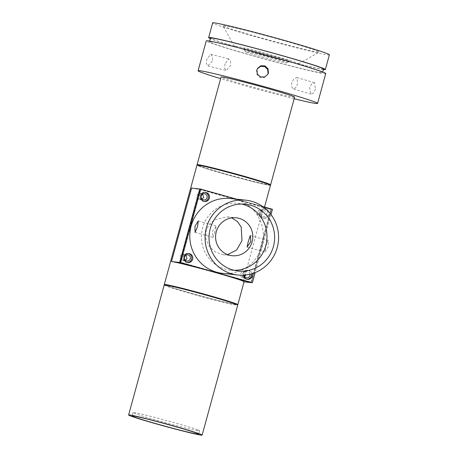 <?xml version="1.0" encoding="UTF-8"?>
<svg xmlns="http://www.w3.org/2000/svg" width="458" height="458" viewBox="0 0 458 458"><rect width="100%" height="100%" fill="white"/><g stroke="black" fill="none" stroke-linecap="round" stroke-linejoin="round"><path stroke-width="0.34" stroke-dasharray="2.29 1.72" d="M259.835 210.13L260.384 210.274L259.949 213.405L258.759 216.228L258.243 215.953C257.533 215.586 257.287 214.436 257.505 212.483C258.295 210.732 259.073 209.947 259.835 210.13L260.384 210.274A3.097 3.023 96.3 0 1 259.022 216.268L263.35 216.743A3.097 3.023 96.3 0 0 266.602 214.487A3.097 3.023 96.3 0 0 264.031 210.588A3.097 3.023 96.3 0 0 260.779 212.844A3.097 3.023 96.3 0 0 263.35 216.743M266.608 209.684A4.528 4.42 96.3 0 0 260.453 212.581A4.528 4.42 96.3 0 0 264.214 218.277A4.528 4.42 96.3 0 0 268.68 211.762M267.947 214.865A4.528 4.42 -83.7 0 1 263.195 218.163A4.528 4.42 -83.7 0 1 259.434 212.466A4.528 4.42 -83.7 0 1 264.186 209.169A4.528 4.42 -83.7 0 1 267.947 214.865M204.108 201.406A4.528 4.42 -83.7 0 1 199.837 195.681A4.528 4.42 -83.7 0 1 205.092 192.469M187.396 262.486A4.528 4.42 -83.7 0 1 183.126 256.761A4.528 4.42 -83.7 0 1 188.381 253.549M252.261 273.632A4.528 4.42 96.3 0 0 243.587 275.178M246.999 279.271A4.528 4.42 -83.7 0 1 242.723 273.546A4.528 4.42 -83.7 0 1 251.328 273.907M222.433 273.334A37.636 36.755 96.3 0 0 261.953 245.894A37.636 36.755 96.3 0 0 230.677 198.514M265.772 246.318L268.216 240.599L268.319 246.599L264.987 252.066L265.772 246.318M214.997 231.576L213.004 237.421L212.449 231.296L216.233 225.96L214.997 231.576M202.058 199.178L198.743 199.322A3.097 3.023 -83.7 0 1 200.369 193.368L202.493 194.261M185.347 260.259L182.032 260.402A3.097 3.023 -83.7 0 1 183.658 254.448L185.782 255.341M242.047 277.308L241.532 277.027C240.822 276.666 240.576 275.516 240.794 273.563C241.584 271.812 242.362 271.027 243.124 271.21L243.679 271.348L243.238 274.479L242.047 277.308A3.097 3.023 -83.7 0 0 242.316 277.348L246.644 277.823M244.583 276.643A3.097 3.023 -83.7 0 1 242.316 277.348M249.971 274.256A3.097 3.023 96.3 0 0 244.068 273.924A3.097 3.023 96.3 0 0 243.982 275.155M227.592 254.614L223.092 254.717L215.357 252.037L209.249 246.37L205.905 238.847L206.134 230.603L209.186 224.5L214.212 219.932L227.265 216.834L231.719 217.899M234.359 270.34A33.589 32.799 -83.7 0 1 230.517 270.151A33.589 32.799 -83.7 0 1 202.596 227.866A33.589 32.799 -83.7 0 1 237.868 203.381A33.589 32.799 -83.7 0 1 241.664 204.033M243.124 271.21L243.679 271.348A3.097 3.023 -83.7 0 1 245.585 275.018M270.483 185.272A38.111 1.317 15.3 0 1 239.706 178.191A38.111 1.317 15.3 0 1 199.018 166.185A38.111 1.317 15.3 0 1 196.963 165.161M164.536 284.796A38.111 1.317 -164.7 0 0 166.357 285.586A38.111 1.317 -164.7 0 0 204.789 296.99A38.111 1.317 -164.7 0 0 237.496 304.753M191.593 188.078A38.111 1.317 15.3 0 1 235.589 199.075A38.111 1.317 15.3 0 1 262.142 207.211A38.111 1.317 15.3 0 1 264.203 208.235A38.111 1.317 15.3 0 1 263.293 208.276L271.439 209.169L251.339 282.632M199.453 166.294A37.636 1.3 15.3 0 1 197.432 165.332A37.636 1.3 15.3 0 1 227.197 172.111A37.636 1.3 15.3 0 1 267.993 184.133A37.636 1.3 15.3 0 1 269.991 185.181A37.636 1.3 15.3 0 1 239.013 177.99A37.636 1.3 15.3 0 1 199.453 166.294M270.575 184.849A38.111 1.317 15.3 0 1 239.208 177.567A38.111 1.317 15.3 0 1 199.144 165.722A38.111 1.317 15.3 0 1 197.1 164.748M237.353 304.501A37.636 1.3 15.3 0 1 207.583 297.723A37.636 1.3 15.3 0 1 166.792 285.7A37.636 1.3 15.3 0 1 164.788 284.647M164.17 285.019A38.111 1.317 -164.7 0 0 166.231 286.044A38.111 1.317 -164.7 0 0 206.913 298.055A38.111 1.317 -164.7 0 0 237.696 305.137M294.597 97.142A38.111 1.317 15.3 0 1 263.814 90.066A38.111 1.317 15.3 0 1 223.132 78.055A38.111 1.317 15.3 0 1 221.071 77.03M325.735 73.578A61.933 2.135 15.3 0 1 275.722 62.076A61.933 2.135 15.3 0 1 209.609 42.56A61.933 2.135 15.3 0 1 206.26 40.894M197.742 429.896A34.539 1.191 15.3 0 1 199.608 430.823A34.539 1.191 15.3 0 1 171.71 424.411A34.539 1.191 15.3 0 1 134.841 413.522A34.539 1.191 15.3 0 1 132.975 412.595A34.539 1.191 15.3 0 1 160.867 419.007A34.539 1.191 15.3 0 1 197.742 429.896M267.867 74.311L264.26 77.683L260.041 77.562L256.961 74.688L256.554 70.492L257.482 68.482M224.987 63.811L224.609 68.219L226.063 70.469L230.551 65.706L230.546 61.206L228.731 58.859L224.987 63.811M212.357 61.109L207.875 65.872L206.392 63.616L206.798 59.214L210.794 54.325L212.512 56.643L212.357 61.109M291.775 82.474L291.603 86.654L293.292 88.881L295.754 87.707L297.7 83.728L296.91 77.534L294.099 78.61L291.775 82.474M315.516 88.989L313.598 92.98L311.102 94.148L309.591 87.741L311.761 83.825L314.48 82.726L315.516 88.989M323.525 69.021A58.595 2.021 15.3 0 1 285.66 60.633A58.595 2.021 15.3 0 1 210.485 38.1M247.343 50.162A58.595 2.021 15.3 0 1 322.518 72.696A58.595 2.021 15.3 0 1 284.653 64.309A58.595 2.021 15.3 0 1 209.478 41.775A58.595 2.021 15.3 0 1 247.343 50.162M329.382 54.828A60.502 2.084 15.3 0 1 280.519 43.596A60.502 2.084 15.3 0 1 215.936 24.526A60.502 2.084 15.3 0 1 212.667 22.9M323.388 69.524A60.502 2.084 15.3 0 1 269.201 56.323A60.502 2.084 15.3 0 1 211.911 39.222A60.502 2.084 15.3 0 1 210.348 38.598M316.57 50.718A50.025 1.723 15.3 0 1 319.232 52.115A50.025 1.723 15.3 0 1 278.052 42.554A50.025 1.723 15.3 0 1 225.479 27.011A50.025 1.723 15.3 0 1 222.788 25.728A50.025 1.723 15.3 0 1 262.354 34.739A50.025 1.723 15.3 0 1 316.57 50.718M236.265 47.037A33.348 1.151 -164.7 0 0 271.313 57.399A33.348 1.151 -164.7 0 0 298.765 63.771A33.348 1.151 -164.7 0 0 296.99 62.843A33.348 1.151 -164.7 0 0 260.848 52.189A33.348 1.151 -164.7 0 0 234.467 46.184A33.348 1.151 -164.7 0 0 236.265 47.037M288.317 60.582A23.822 0.819 15.3 0 1 289.582 61.246A23.822 0.819 15.3 0 1 269.974 56.695A23.822 0.819 15.3 0 1 244.938 49.292A23.822 0.819 15.3 0 1 243.656 48.685A23.822 0.819 15.3 0 1 262.497 52.973A23.822 0.819 15.3 0 1 288.317 60.582M246.478 52.155A21.44 0.739 -164.7 0 0 269.012 58.819A21.44 0.739 -164.7 0 0 286.656 62.912A21.44 0.739 -164.7 0 0 285.517 62.317A21.44 0.739 -164.7 0 0 262.285 55.464A21.44 0.739 -164.7 0 0 245.328 51.605A21.44 0.739 -164.7 0 0 246.478 52.155M271.01 214.567L255.129 272.613M236.505 199.161L262.726 206.541M251.013 282.065L270.861 209.506L271.537 209.18L199.843 188.988L200.06 189.56L180.212 262.125L251.013 282.065L251.436 282.66L271.537 209.18L272.453 209.283M180.212 262.125L179.736 262.468M270.861 209.506L200.06 189.56M199.837 189.005L271.439 209.169M198.743 199.322C198.159 197.06 198.698 195.074 200.369 193.368M182.032 260.402C181.448 258.14 181.992 256.154 183.658 254.448M244.062 281.847L243.192 281.75A38.111 1.317 -164.7 0 0 244.103 281.71M294.15 98.768A61.933 2.135 15.3 0 1 220.63 78.65M263.293 208.276L243.192 281.75M263.195 218.163L264.214 218.277M203.598 201.377L204.611 201.491M186.887 262.457L187.906 262.571M246.484 279.243L247.503 279.357M247.062 247.017L264.987 252.066M195.074 232.372L213.004 237.421M199.688 199.511L203.753 199.957M182.977 260.591L187.041 261.037M223.092 254.717L232.103 255.707M230.517 270.151L238.149 270.993M199.608 430.823L198.692 434.155M207.875 65.872L226.063 70.469M311.102 94.148L293.292 88.881M322.701 72.032L322.518 72.696M298.765 63.771L319.232 52.115M286.656 62.912L289.582 61.246M259.967 210.142L264.031 210.588M264.186 209.169L265.205 209.277M204.589 192.383L205.608 192.492M187.877 253.463L188.896 253.572M247.475 270.249L248.494 270.357M250.286 235.549L268.216 240.599M198.303 220.911L216.233 225.96M200.106 193.328L204.428 193.803M183.395 254.408L187.723 254.883M243.255 271.222L247.32 271.668M227.265 216.834L236.276 217.825M237.868 203.381L245.505 204.222M264.529 207.05L264.203 208.235M132.975 412.595L132.064 415.927M210.794 54.325L228.731 58.859M314.48 82.726L296.91 77.534M209.661 41.105L209.478 41.775M234.467 46.184L222.788 25.728M245.328 51.605L243.656 48.685"/><path stroke-width="0.69" d="M200.85 195.795A4.528 4.42 96.3 0 0 204.611 201.491A4.528 4.42 96.3 0 0 209.369 198.194A4.528 4.42 96.3 0 0 205.608 192.492A4.528 4.42 96.3 0 0 200.85 195.795M205.092 192.469A4.528 4.42 -83.7 0 1 204.108 201.406M184.145 256.875A4.528 4.42 96.3 0 0 187.906 262.571A4.528 4.42 96.3 0 0 192.658 259.274A4.528 4.42 96.3 0 0 188.896 253.572A4.528 4.42 96.3 0 0 184.145 256.875M188.381 253.549A4.528 4.42 -83.7 0 1 187.396 262.486M243.587 275.178A4.528 4.42 96.3 0 0 252.255 276.06A4.528 4.42 96.3 0 0 252.261 273.632M251.328 273.907A4.528 4.42 -83.7 0 1 246.999 279.271M245.946 200.198L230.677 198.514A37.636 36.755 96.3 0 0 191.152 225.954A37.636 36.755 96.3 0 0 222.433 273.334L237.708 275.018A37.636 36.755 96.3 0 0 277.227 247.578A37.636 36.755 96.3 0 0 245.946 200.198A37.636 36.755 96.3 0 0 206.426 227.637A37.636 36.755 96.3 0 0 237.708 275.018M197.518 226.658L198.303 220.911L194.971 226.378L195.074 232.372L197.518 226.658M248.299 241.395L247.057 247.017L250.841 241.675L250.286 235.549L248.299 241.395M202.493 194.261L203.73 197.341L202.058 199.178M201.176 196.058A3.097 3.023 96.3 0 0 203.753 199.957A3.097 3.023 96.3 0 0 207.005 197.701A3.097 3.023 96.3 0 0 204.428 193.803A3.097 3.023 96.3 0 0 201.176 196.058M185.782 255.341L187.024 258.421L185.347 260.259M184.471 257.138A3.097 3.023 96.3 0 0 187.041 261.037A3.097 3.023 96.3 0 0 190.293 258.781A3.097 3.023 96.3 0 0 187.723 254.883A3.097 3.023 96.3 0 0 184.471 257.138M245.585 275.018A3.097 3.023 -83.7 0 1 244.583 276.643M243.982 275.155A3.097 3.023 96.3 0 0 249.896 275.567A3.097 3.023 96.3 0 0 249.971 274.256M216.268 231.719A19.059 18.612 96.3 0 0 232.103 255.707A19.059 18.612 96.3 0 0 252.118 241.813A19.059 18.612 96.3 0 0 236.276 217.825A19.059 18.612 96.3 0 0 216.268 231.719M231.719 217.899L237.456 221.535L241.206 227.002L241.984 240.702L236.591 250.051L227.592 254.614M210.233 228.708A33.589 32.799 96.3 0 0 238.149 270.993A33.589 32.799 96.3 0 0 273.42 246.507A33.589 32.799 96.3 0 0 245.505 204.222A33.589 32.799 96.3 0 0 210.233 228.708M241.664 204.033A33.589 32.799 -83.7 0 1 265.783 245.665A33.589 32.799 -83.7 0 1 234.359 270.34M237.496 304.753A38.111 1.317 -164.7 0 0 237.822 304.673A38.111 1.317 -164.7 0 0 235.761 303.648A38.111 1.317 -164.7 0 0 195.074 291.637A38.111 1.317 -164.7 0 0 164.296 284.561L196.963 165.161A38.111 1.317 15.3 0 1 227.74 172.237A38.111 1.317 15.3 0 1 268.428 184.248A38.111 1.317 15.3 0 1 270.483 185.272L264.529 207.05M237.822 304.673L244.103 281.71A38.111 1.317 -164.7 0 0 242.042 280.685A38.111 1.317 -164.7 0 0 215.483 272.556A38.111 1.317 -164.7 0 0 171.492 261.558L191.593 188.078L199.837 189.005M197.284 165.08L197.1 164.748A38.111 1.317 15.3 0 1 197.089 164.697A38.111 1.317 15.3 0 1 227.866 171.779A38.111 1.317 15.3 0 1 268.554 183.79A38.111 1.317 15.3 0 1 270.609 184.814A38.111 1.317 15.3 0 1 270.575 184.849L270.249 185.038M164.204 284.985L164.788 284.647A37.636 1.3 15.3 0 1 195.772 291.843A37.636 1.3 15.3 0 1 235.326 303.54A37.636 1.3 15.3 0 1 237.353 304.501L237.685 305.085A38.111 1.317 -164.7 0 0 235.635 304.112A38.111 1.317 -164.7 0 0 195.577 292.267A38.111 1.317 -164.7 0 0 164.204 284.985A38.111 1.317 -164.7 0 0 164.17 285.019L128.618 414.988A38.111 1.317 -164.7 0 0 130.673 416.013A38.111 1.317 -164.7 0 0 171.361 428.024A38.111 1.317 -164.7 0 0 202.138 435.1A38.111 1.317 -164.7 0 0 200.083 434.075A38.111 1.317 -164.7 0 0 159.395 422.064A38.111 1.317 -164.7 0 0 128.618 414.988M197.089 164.697L221.071 77.03A38.111 1.317 15.3 0 1 251.848 84.106A38.111 1.317 15.3 0 1 292.536 96.117A38.111 1.317 15.3 0 1 294.597 97.142L270.609 184.814M256.932 69.828L257.333 74.019L260.419 76.898L264.644 77.013L267.867 74.311L268.417 72.971L268.022 68.769L264.936 65.883L260.711 65.775L257.482 68.482L256.932 69.828M220.63 78.65A61.933 2.135 15.3 0 1 201.44 72.41A61.933 2.135 15.3 0 1 198.096 70.744L206.26 40.894A61.933 2.135 15.3 0 1 256.28 52.395A61.933 2.135 15.3 0 1 322.392 71.912A61.933 2.135 15.3 0 1 325.735 73.578L317.571 103.428A61.933 2.135 15.3 0 1 294.15 98.768M198.096 70.744A61.933 2.135 15.3 0 1 248.11 82.245A61.933 2.135 15.3 0 1 314.222 101.762A61.933 2.135 15.3 0 1 317.571 103.428M133.931 416.86A34.539 1.191 -164.7 0 0 170.8 427.743A34.539 1.191 -164.7 0 0 198.692 434.155A34.539 1.191 -164.7 0 0 196.826 433.228A34.539 1.191 -164.7 0 0 159.956 422.345A34.539 1.191 -164.7 0 0 132.064 415.927A34.539 1.191 -164.7 0 0 133.931 416.86M257.31 68.815L260.625 66.341L264.753 66.622L267.69 69.524L268.044 73.641L267.741 74.477M209.661 41.105L210.485 38.1A58.595 2.021 15.3 0 1 248.351 46.487A58.595 2.021 15.3 0 1 323.525 69.021L322.701 72.032M210.348 38.598A60.502 2.084 15.3 0 1 208.648 37.596L212.667 22.9A60.502 2.084 15.3 0 1 261.529 34.138A60.502 2.084 15.3 0 1 326.113 53.202A60.502 2.084 15.3 0 1 329.382 54.828L325.363 69.524A60.502 2.084 15.3 0 1 323.388 69.524M208.648 37.596A60.502 2.084 15.3 0 1 257.505 48.834A60.502 2.084 15.3 0 1 322.094 67.898A60.502 2.084 15.3 0 1 325.363 69.524M268.68 211.762A4.528 4.42 96.3 0 0 266.608 209.684M255.129 272.613L252.352 282.763L180.652 262.571L200.759 189.091L236.505 199.161M262.726 206.541L272.453 209.283L271.01 214.567M200.759 189.091L199.843 188.988L179.736 262.468L180.652 262.571M179.736 262.468L252.352 282.763M244.062 281.847L251.333 282.649L179.639 262.457L199.74 188.977M179.639 262.457L171.492 261.558M202.138 435.1L237.696 305.137A38.111 1.317 -164.7 0 0 237.685 305.085"/></g></svg>
